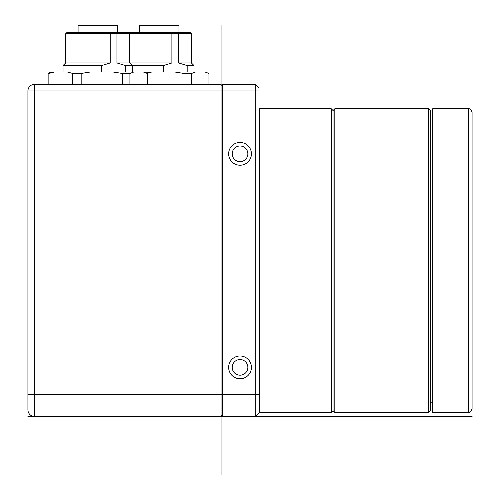 <?xml version="1.0" encoding="UTF-8"?>
<svg xmlns="http://www.w3.org/2000/svg" width="500" height="500" viewBox="0 0 500 500"><rect width="100%" height="100%" fill="white"/><g stroke="black" fill="none" stroke-linecap="round" stroke-linejoin="round"><path stroke-width="0.75" d="M221.056 25L221.056 84.312L34.569 84.312A6.644 6.644 0 0 0 27.925 90.956L27.925 409.837L27.925 394.65L34.569 394.65L34.569 90.956L222.237 90.956L222.237 84.312L221.056 85.5M27.925 409.837A6.644 6.644 0 0 0 34.569 416.481L221.056 416.481L221.056 475M259.019 394.65L221.056 394.65L221.056 416.481L222.237 416.481L222.237 90.956L255.219 90.956L255.219 416.481L259.019 412.681L259.019 88.112L255.219 84.312L255.219 90.956L259.019 90.956M27.925 416.481L34.569 416.481L34.569 394.65L221.056 394.65L221.056 84.312M221.056 415.294L222.237 416.481L472.075 416.481M255.219 84.312L222.237 84.312M251.425 367.369A11.387 11.387 0 0 1 240.037 378.756A11.387 11.387 0 0 1 228.644 367.369A11.387 11.387 0 0 1 240.037 355.981A11.387 11.387 0 0 1 251.425 367.369M251.425 153.831A11.387 11.387 0 0 1 240.037 165.219A11.387 11.387 0 0 1 228.644 153.831A11.387 11.387 0 0 1 240.037 142.444A11.387 11.387 0 0 1 251.425 153.831M259.488 412.444L259.488 108.75L331.262 108.75L331.262 412.444L259.488 412.444M331.262 412.444L333.044 410.669L333.044 110.531L331.262 108.75M334.819 412.444L334.819 108.75L428.537 108.75L428.537 412.444L334.819 412.444L333.044 410.669M428.537 108.75L430.319 110.531L430.319 410.669L428.537 412.444M468.519 412.444L432.694 412.444L432.694 108.75L468.519 108.75L468.519 412.444C469.256 413.344 470.444 412.156 472.075 408.888L472.075 393.469M468.519 108.75C469.012 109.25 470.238 107.387 472.075 112.312L472.075 408.888M247.862 367.369A7.831 7.831 0 0 1 240.037 375.194A7.831 7.831 0 0 1 232.206 367.369A7.831 7.831 0 0 1 240.037 359.538A7.831 7.831 0 0 1 247.862 367.369M247.862 153.831A7.831 7.831 0 0 1 240.037 161.663A7.831 7.831 0 0 1 232.206 153.831A7.831 7.831 0 0 1 240.037 146A7.831 7.831 0 0 1 247.862 153.831M144.213 72.025L147.269 73.45L147.269 84.312L147.269 73.45L143.438 72.025L151.931 72.025L146.025 72.869M129.919 84.312L129.919 73.45L133.744 72.025L143.438 72.025M122.319 84.312L122.319 73.45L129.919 73.45M81.169 84.312L81.169 73.45L90.244 72.025L133.744 72.025M122.319 73.45L113.244 72.025M72.731 84.312L72.731 73.45L81.169 73.45M48.931 84.312L48.931 73.45L54.181 72.025L90.244 72.025M72.731 73.45L67.481 72.025M54.181 72.025L51.144 72.025L48.094 73.45L48.931 73.45M48.094 73.45L48.094 84.312L48.094 73.45M101.662 72.025L101.662 65.569L110.206 62.962L110.206 33.781L116.944 33.781L116.944 62.962L125.487 65.569L163.35 65.569L171.894 62.962L171.894 33.781L178.631 33.781L178.631 62.962L187.175 65.569L194.006 65.569L194.006 72.025M125.487 65.569L125.487 72.025M110.206 62.962L65.65 62.962L63.038 65.569L101.662 65.569M171.894 62.962L116.944 62.962M116.944 33.781L171.894 33.781M110.206 33.781L65.65 33.781L67.075 32.356L128.287 32.356L129.706 33.781L129.706 62.962L132.319 65.569L132.319 72.025M117.275 32.356L117.275 25.475L78.081 25.475L78.556 25L114.237 25M208.956 73.45L208.956 84.312L208.956 73.45L205.125 72.025L208.956 73.45M191.606 84.312L191.606 73.45L195.431 72.025L205.125 72.025M184.006 84.312L184.006 73.45L191.606 73.45M151.931 72.025L195.431 72.025M184.006 73.45L174.931 72.025M187.175 65.569L187.175 72.025M163.35 72.025L163.35 65.569M128.525 32.594L189.975 32.356L191.394 33.781L191.394 62.962L178.631 62.962M178.631 33.781L191.394 33.781M178.962 25.475L139.769 25.475L140.244 25L178.487 25L178.962 25.475L178.962 32.356M27.925 90.956L34.569 90.956L34.569 84.312A6.644 6.644 0 0 0 27.925 90.956M259.019 119L259.488 119M259.019 402.194L259.488 402.194M333.044 110.531L334.819 108.75M432.694 119L430.319 119M432.694 402.194L430.319 402.194M65.65 33.781L65.65 62.962L63.038 65.569L63.038 72.025M78.556 25L78.081 25.475L78.081 32.356M117.275 25.475L116.8 25L117.275 25.475M191.394 62.962L194.006 65.569M139.769 25.475L139.769 32.356"/></g></svg>
